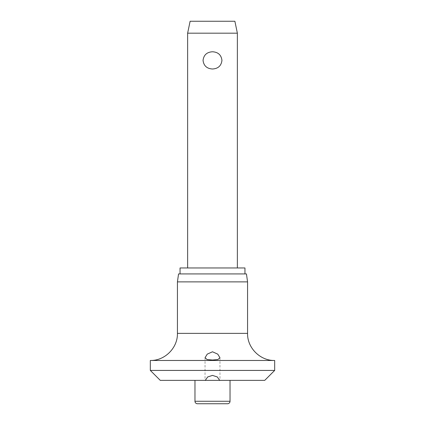 <?xml version="1.0" encoding="UTF-8"?>
<svg xmlns="http://www.w3.org/2000/svg" width="425" height="425" viewBox="0 0 425 425"><rect width="100%" height="100%" fill="white"/><g stroke="black" fill="none" stroke-linecap="round" stroke-linejoin="round"><path stroke-width="0.32" stroke-dasharray="2.12 1.59" d="M160.273 380.37L264.727 380.37M150.322 370.425L274.678 370.425M150.322 360.474L274.678 360.474M177.432 281.887L247.568 281.887M178.553 273.928L246.447 273.928M180.046 267.962L244.954 267.962M187.632 33.187L237.368 33.187M212.5 51.77C206.879 52.1 203.729 54.974 203.049 60.387C203.729 65.795 206.879 68.669 212.5 68.999C218.121 68.669 221.271 65.795 221.951 60.387C221.271 54.974 218.121 52.1 212.5 51.77M190.118 21.25L234.882 21.25M197.455 403.75L227.545 403.75M177.432 333.37L247.568 333.37M194.969 401.264L230.031 401.264M205.041 357.733L205.041 380.37M219.959 357.733L219.959 380.37"/><path stroke-width="0.64" d="M212.5 375.397L217.334 376.964L219.693 380.37L205.307 380.37L207.666 376.964L212.5 375.397M205.307 380.37L160.273 380.37L150.322 370.425L274.678 370.425L264.727 380.37L219.693 380.37M150.322 360.474C164.81 360.852 177.809 347.852 177.432 333.37L247.568 333.37C247.196 347.852 260.19 360.852 274.678 360.474L150.322 360.474L150.322 370.425M212.5 360.017L207.129 359.561L205.041 357.733L207.257 354.126L212.5 351.778L217.77 354.152L219.959 357.733L217.876 359.555L212.5 360.017M177.432 281.887L178.553 273.928L246.447 273.928L247.568 281.887L177.432 281.887L177.432 333.37M244.954 273.928L244.954 267.962L180.046 267.962L180.046 273.928M230.031 401.264A2.486 2.486 0 0 1 227.545 403.75L197.455 403.75A2.486 2.486 0 0 1 194.969 401.264L230.031 401.264L230.031 380.37M187.632 33.187L190.118 21.25L234.882 21.25L237.368 33.187L187.632 33.187L187.632 267.962M212.5 68.999C206.879 68.669 203.729 65.795 203.049 60.387C203.729 54.974 206.879 52.1 212.5 51.77C218.121 52.1 221.271 54.974 221.951 60.387C221.271 65.795 218.121 68.669 212.5 68.999M194.969 380.37L194.969 401.264M237.368 33.187L237.368 267.962M247.568 333.37L247.568 281.887M274.678 370.425L274.678 360.474"/></g></svg>
